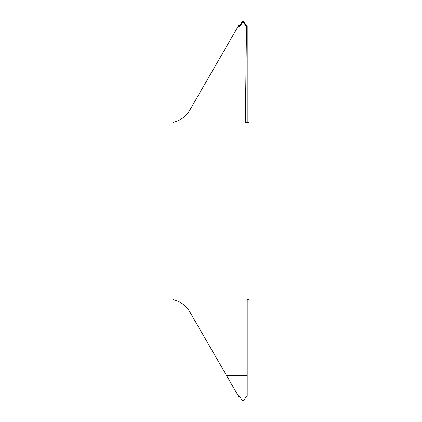 <?xml version="1.0" encoding="UTF-8"?>
<svg xmlns="http://www.w3.org/2000/svg" width="422" height="422" viewBox="0 0 422 422"><rect width="100%" height="100%" fill="white"/><g stroke="black" fill="none" stroke-linecap="round" stroke-linejoin="round"><path stroke-width="0.63" d="M173.02 294.05C173.02 288.753 173.02 288.753 173.02 294.05C173.02 288.753 173.02 288.753 173.02 294.05C173.02 299.346 173.02 299.346 173.02 294.05C173.02 299.346 173.02 299.346 173.02 294.05M238.066 26.507L239.411 26.459L239.005 25.784L238.472 25.805L189.705 110.269C185.849 116.657 180.289 120.697 173.02 122.38L173.02 299.62C180.289 301.303 185.849 305.343 189.705 311.731L238.472 396.195L240.06 396.849L242.08 400.351L243.03 400.9L243.979 400.351L246 396.849L247.208 396.211L247.208 375.596L226.577 375.596M173.02 174.286L173.02 247.714L173.02 174.286M247.208 122.38L247.208 25.789L246.517 26.449L245.346 122.38L248.98 122.38L248.98 299.62L247.208 299.62L247.208 375.596M239.005 25.784L240.06 25.151L240.461 25.821L239.411 26.459M240.461 25.821L242.45 22.287L242.08 21.649L243.03 21.1L243.03 21.796L242.45 22.287M240.06 25.151L242.08 21.649M243.03 21.1L243.979 21.649L246 25.151L247.208 25.789M243.979 21.649L243.61 22.287L243.03 21.796M243.61 22.287L245.599 25.821L246 25.151M246.517 26.449L245.599 25.821M247.208 375.58L226.567 375.58M248.98 187.052L173.02 187.052M247.055 25.784L246.833 26.148"/></g></svg>
